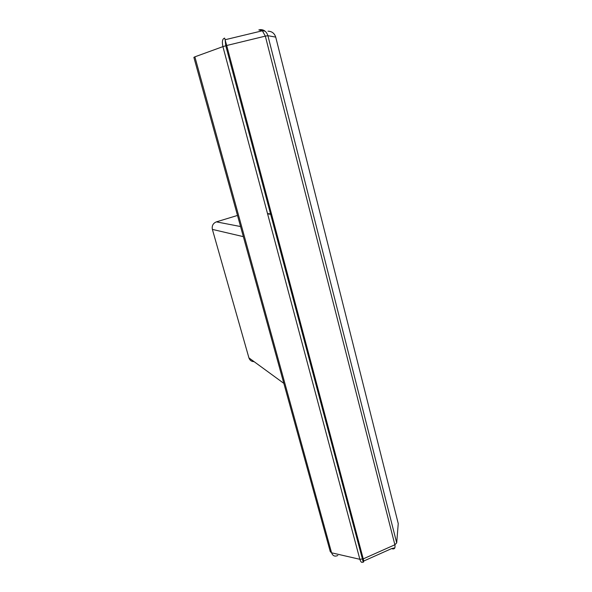<?xml version="1.0" encoding="UTF-8"?>
<svg xmlns="http://www.w3.org/2000/svg" width="592" height="592" viewBox="0 0 592 592"><rect width="100%" height="100%" fill="white"/><g stroke="black" fill="none" stroke-linecap="round" stroke-linejoin="round"><path stroke-width="0.89" d="M363.747 561.038L363.244 558.87L359.862 559.299L222.918 46.62L194.872 56.832L331.579 552.81C332.785 555.962 334.872 556.85 337.847 555.474M394.871 547.829L391.593 548.599C394.376 549.583 395.471 548.303 394.871 544.773L363.244 558.87L226.692 45.503L222.918 46.62C221.852 41.551 222.422 38.717 224.642 38.125L226.692 45.503L265.334 36.127L267.902 35.698L275.717 37.111C274.451 33.278 271.876 31.302 267.998 31.184M254.101 361.66C251.504 361.601 249.78 360.336 248.921 357.879L212.38 229.4C211.721 225.774 213.061 223.258 216.383 221.867L240.567 226.544M237.503 215.444L216.383 221.867M301.698 327.48L300.662 326.999M363.185 561.86C361.882 563.044 360.772 562.193 359.862 559.299L331.579 552.81L330.292 551.7L193.88 57.372L194.872 56.832M285.485 266.526L284.441 266.089M258.8 29.926L262.382 30.791L265.334 36.127L394.871 544.773L396.699 542.894L398.246 523.58L275.746 37.215M259.599 29.718L260.443 29.615C264.084 29.63 266.57 31.657 267.902 35.698L396.699 542.894M391.593 548.599L363.806 561.009M248.921 357.879L283.849 383.379M212.38 229.4L243.356 236.645M317.142 385.555L316.335 385.858M353.764 523.224L352.995 523.55M356.147 532.164L355.378 532.497M316.032 381.381L315.218 381.685M267.606 213.912L271.624 214.408M273.482 221.393L272.616 221.667M262.182 30.621L265.164 31.228M363.599 561.305C363.754 562.259 363.325 563.281 362.474 559.151L225.767 45.739L225.13 39.731L262.382 30.791M355.903 531.261L355.133 531.594M316.224 382.077L315.41 382.388M267.51 213.549L271.528 214.045M262.397 30.806L260.369 29.615"/></g></svg>
